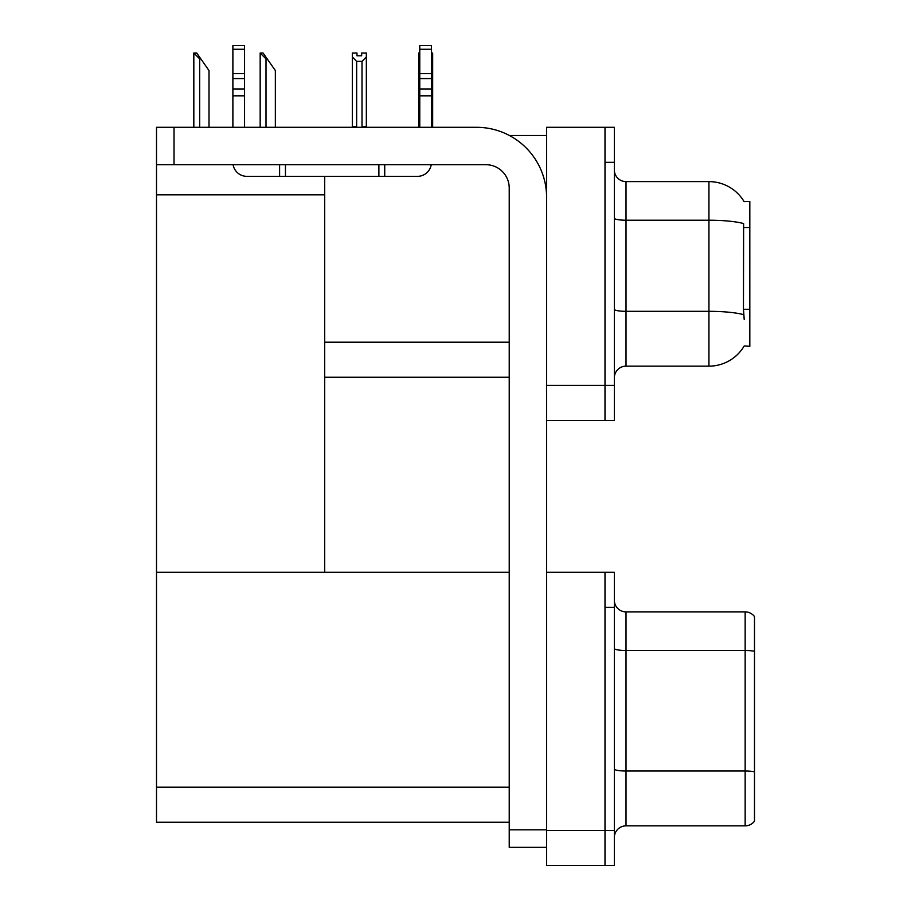 <?xml version="1.0" encoding="UTF-8"?>
<svg xmlns="http://www.w3.org/2000/svg" width="911" height="911" viewBox="0 0 911 911"><rect width="100%" height="100%" fill="white"/><g stroke="black" fill="none" stroke-linecap="round" stroke-linejoin="round"><path stroke-width="1.37" d="M509.374 135.477L546.6 135.477M604.995 572.29L604.995 865.45L614.344 865.45L614.344 572.29L546.6 572.29L546.6 127.301L604.995 127.301L604.995 420.461L546.6 420.461L546.6 385.421L604.995 385.421L604.995 420.461L614.344 420.461L614.344 385.421L604.995 385.421L604.995 162.34L614.344 162.34L614.344 385.421M324.692 377.245L509.226 377.245M744.093 201.616A40.881 40.881 0 0 0 708.94 181.619A40.881 40.881 0 0 1 744.093 201.616L749.821 201.468L749.821 346.294L744.207 345.952A40.881 40.881 0 0 1 708.94 366.154A40.881 40.881 0 0 0 744.002 346.294M324.692 194.817L324.692 572.29L156.51 572.29L156.51 194.817L324.692 194.817L324.692 176.358M156.51 194.817L156.51 127.301L174.024 127.301L174.024 164.686L485.87 164.686A23.356 23.356 0 0 1 509.226 188.042L509.226 829.83L546.6 829.83M546.6 420.461L546.6 865.45L604.995 865.45L604.995 607.33L614.344 607.33M324.692 572.29L509.226 572.29M156.51 572.29L156.51 822.234L509.226 822.234M614.344 377.826A11.684 11.684 0 0 1 626.016 366.154L708.94 366.154L708.94 181.619A40.881 40.881 0 0 1 744.002 201.468A40.881 40.881 0 0 0 708.94 181.619L626.016 181.619A11.684 11.684 0 0 1 614.344 169.936A11.684 11.684 0 0 0 626.016 181.619L626.016 366.154M744.207 319.431L743.456 309.284L743.627 223.559A40.881 7.094 180 0 0 708.94 220.223L626.016 220.223A11.684 2.027 -0 0 1 614.344 218.196M604.995 127.301L614.344 127.301L614.344 162.34M614.344 837.539A11.684 11.684 0 0 1 626.016 825.856L745.152 825.856L745.152 611.885L626.016 611.885A11.684 11.684 0 0 1 614.344 600.212A11.684 11.684 0 0 0 626.016 611.885L626.016 825.856M754.49 616.565A11.684 11.684 0 0 0 745.152 611.885A11.684 11.684 0 0 1 754.49 616.565L754.49 821.187A11.684 11.684 0 0 1 745.152 825.856M431.438 53.02L432.668 53.02L432.668 56.915L431.438 58.976M431.438 126.72L432.668 127.301L432.668 56.915M419.766 53.02L418.661 53.02L418.661 127.301M419.766 58.805L418.661 56.915M419.766 126.72L418.661 126.72M361.667 55.799L356.987 55.799L361.667 55.799L361.667 53.02L366.336 53.02L366.336 56.915L362.009 61.367L356.645 61.367L356.645 126.72L352.318 126.72L352.318 56.915L356.645 61.367M352.318 56.915L352.318 53.02L356.987 53.02L356.987 55.799M356.645 126.72L356.064 127.301M366.336 56.915L366.336 126.72L362.009 126.72L362.009 61.367M362.589 127.301L362.009 126.72M366.336 126.72L366.336 127.301M260.717 53.02L263.085 53.02L267.174 58.862L266.012 58.862L260.17 53.02L260.17 127.301M275.35 127.301L275.35 70.546L267.174 58.862M194.373 53.02L196.742 53.02L200.83 58.862L199.668 58.862L193.827 53.02L193.827 127.301M209.006 127.301L209.006 70.546L200.83 58.862M546.6 847.344L509.226 847.344L509.226 829.83M546.6 197.38A70.079 70.079 0 0 0 476.521 127.301L174.024 127.301M174.024 164.686L156.51 164.686M431.245 164.686A14.018 14.018 0 0 1 417.42 176.358L246.904 176.358A14.018 14.018 0 0 1 233.079 164.686M419.766 127.301L419.766 95.826L431.438 95.826L431.438 127.301M431.438 49.274L419.766 49.274L419.766 45.55L431.438 45.55L431.438 95.826M419.766 95.826L419.766 88.971L431.438 88.971M431.438 78.574L419.766 78.574L419.766 88.971M419.766 78.574L419.766 49.274M431.438 73.654L419.766 73.654M378.885 176.358L378.885 164.686M285.45 176.358L285.45 164.686M232.886 127.301L232.886 95.826L244.569 95.826L244.569 127.301M279.609 164.686L279.609 176.358L246.904 176.358M232.886 95.826L232.886 88.971L244.569 88.971L244.569 95.826M244.569 49.274L232.886 49.274L232.886 45.55L244.569 45.55L244.569 78.574L232.886 78.574L232.886 88.971M232.886 78.574L232.886 49.274M244.569 78.574L244.569 88.971M244.569 73.654L232.886 73.654M324.692 342.206L509.226 342.206M749.821 227.534L743.456 227.534M749.821 309.284L743.456 309.284M546.6 830.411L614.344 830.411M156.51 787.195L509.226 787.195M743.752 314.694A40.881 7.094 180 0 0 708.94 311.323L626.016 311.323A11.684 2.027 0 0 1 614.344 309.296M754.49 651.308A11.684 2.027 180 0 0 745.152 650.488L626.016 650.488A11.684 2.027 -0 0 1 614.344 648.461M754.49 771.833A11.684 2.027 180 0 0 745.152 771.025L626.016 771.025A11.684 2.027 0 0 1 614.344 768.998M266.012 127.301L266.012 58.862M199.668 127.301L199.668 58.862M384.727 176.358L384.727 164.686"/></g></svg>
